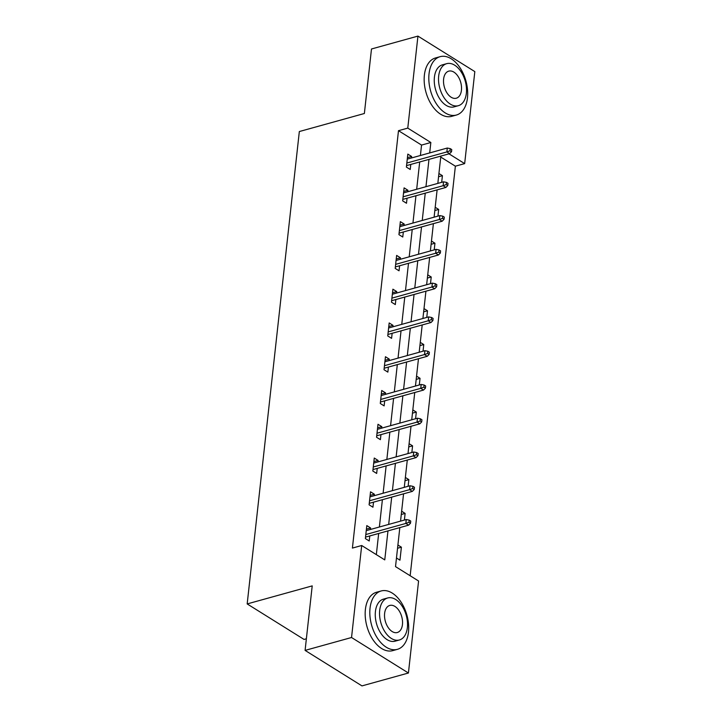 <?xml version="1.0" encoding="UTF-8"?>
<svg xmlns="http://www.w3.org/2000/svg" width="722" height="722" viewBox="0 0 722 722"><rect width="100%" height="100%" fill="white"/><g stroke="black" fill="none" stroke-linecap="round" stroke-linejoin="round"><path stroke-width="1.08" d="M306.372 638.789L304.061 639.43L247.177 603.926L299.332 131.539L364.366 113.498L371.487 48.988L417.939 36.1L474.823 71.604L464.661 163.614L449.003 153.84M410.159 575.75L455.374 166.186L464.661 163.614M399.826 527.601L395.521 566.617L418.579 581.002L408.426 673.012L351.542 637.508L361.695 545.507L384.763 559.893L387.967 530.887M351.542 637.508L305.09 650.396L361.975 685.9L408.426 673.012M455.374 166.186L440.736 157.053M438.922 173.506L442.415 175.681L441.674 182.332M435.195 207.277L438.678 209.461L437.947 216.104M431.467 241.049L434.951 243.233L434.22 249.875M427.731 274.82L431.224 277.004L430.493 283.656M424.004 308.601L427.496 310.776L426.765 317.427M420.276 342.372L423.769 344.547L423.038 351.199M416.549 376.144L420.042 378.319L419.302 384.97M412.822 409.915L416.314 412.091L415.574 418.742M409.094 443.687L412.578 445.862L411.847 452.513M405.367 477.459L408.851 479.634L408.12 486.285M401.64 511.23L405.123 513.414L404.392 520.057M397.903 545.002L401.396 547.186L399.961 560.173L396.477 557.998M420.403 155.501L421.549 145.077L398.49 130.682L352.408 548.079L361.695 545.507M376.333 554.64L378.671 533.468M379.384 526.997L382.398 499.696M383.111 493.225L386.126 465.925M386.848 459.454L389.853 432.153M390.575 425.682L393.589 398.373M394.302 391.902L397.317 364.601M398.03 358.13L401.044 330.829M401.757 324.358L404.771 297.058M405.484 290.587L408.499 263.286M409.212 256.815L412.226 229.515M412.939 223.044L415.953 195.743M416.675 189.272L419.69 161.972M411.504 157.965L411.666 156.494L407.822 154.093L406.387 167.089L410.231 169.48L410.782 164.435M407.768 191.736L407.93 190.265L404.094 187.864L402.659 200.86L406.504 203.252L407.055 198.207M404.04 225.508L404.203 224.037L400.358 221.645L398.932 234.632L402.768 237.033L403.327 231.979M400.313 259.288L400.475 257.808L396.631 255.417L395.196 268.403L399.04 270.804L399.6 265.759M396.586 293.06L396.748 291.589L392.903 289.188L391.468 302.175L395.313 304.576L395.873 299.531M392.858 326.831L393.021 325.36L389.176 322.96L387.741 335.947L391.586 338.347L392.145 333.302M389.131 360.603L389.293 359.132L385.449 356.731L384.014 369.718L387.858 372.119L388.418 367.074M385.404 394.374L385.566 392.903L381.721 390.503L380.286 403.49L384.131 405.89L384.682 400.845M381.667 428.146L381.83 426.675L377.994 424.274L376.559 437.261L380.404 439.662L380.954 434.617M377.94 461.918L378.102 460.446L374.258 458.046L372.832 471.042L376.667 473.433L377.227 468.388M374.213 495.689L374.375 494.218L370.53 491.817L369.095 504.813L372.94 507.214L373.5 502.16M370.485 529.461L370.648 527.99L366.803 525.598L365.368 538.585L369.213 540.986L369.772 535.932M305.09 650.396L312.211 585.885L247.177 603.926M398.49 130.682L407.777 128.11L417.939 36.1M429.689 152.92L430.844 142.505L407.777 128.11M388.68 524.416L391.694 497.115M392.407 490.644L395.421 463.343M396.134 456.873L399.149 429.572M399.862 423.101L402.876 395.8M403.589 389.329L406.603 362.029M407.316 355.558L410.331 328.257M411.044 321.786L414.058 294.477M414.78 288.015L417.794 260.705M418.507 254.234L421.522 226.934M422.235 220.463L425.249 193.162M425.962 186.691L428.976 159.391M442.044 149.49L441.557 149.625M440.844 156.096L437.83 183.397M437.117 189.868L434.102 217.178M433.39 223.649L430.375 250.949M429.653 257.42L426.639 284.721M425.926 291.192L422.911 318.492M422.199 324.963L419.184 352.264M418.471 358.735L415.457 386.035M414.744 392.506L411.73 419.807M411.017 426.278L408.002 453.578M407.289 460.049L404.275 487.35M403.562 493.821L400.548 521.131M421.549 145.077L430.844 142.505M407.425 157.667L411.666 156.494M438.561 176.755L442.415 175.681M434.834 210.526L438.678 209.461M403.697 191.438L407.93 190.265M431.106 244.298L434.951 243.233M399.97 225.219L404.203 224.037M427.379 278.069L431.224 277.004M396.243 258.99L400.475 257.808M423.652 311.841L427.496 310.776M392.506 292.762L396.748 291.589M419.924 345.612L423.769 344.547M388.779 326.534L393.021 325.36M416.188 379.384L420.042 378.319M385.052 360.305L389.293 359.132M412.461 413.164L416.314 412.091M381.324 394.077L385.566 392.903M408.733 446.936L412.578 445.862M377.597 427.848L381.83 426.675M405.006 480.708L408.851 479.634M373.87 461.62L378.102 460.446M401.279 514.479L405.123 513.414M370.142 495.391L374.375 494.218M397.551 548.251L401.396 547.186M366.406 529.172L370.648 527.99M406.549 165.609L449.616 153.66L446.855 151.936L406.829 163.037M449.977 150.781L451.521 151.746L451.755 149.58L450.221 148.624L449.977 150.781L446.855 151.936L447.279 148.037L407.262 159.147M449.616 153.66L451.521 151.746M450.221 148.624L447.279 148.037M467.468 97.858A30.297 18.348 74.5 0 0 459.986 67.715A30.297 18.348 74.5 0 0 440.149 56.668A30.297 18.348 74.5 0 0 429.03 73.87A30.297 18.348 74.5 0 0 436.512 104.013A30.297 18.348 74.5 0 0 456.349 115.051A30.297 18.348 74.5 0 0 467.468 97.858M440.149 56.668L435.51 57.959A30.297 18.348 74.5 0 0 424.383 75.151A30.297 18.348 74.5 0 0 431.864 105.295A30.297 18.348 74.5 0 0 451.701 116.341L456.349 115.051M458.353 105.692L454.084 106.874A21.813 13.213 -105.5 0 1 439.797 98.932A21.813 13.213 -105.5 0 1 434.409 77.227A21.813 13.213 -105.5 0 1 442.415 64.845L446.692 63.662A21.813 13.213 74.5 0 0 438.687 76.036A21.813 13.213 74.5 0 0 444.075 97.741A21.813 13.213 74.5 0 0 458.353 105.692A21.813 13.213 74.5 0 0 466.358 93.309A21.813 13.213 74.5 0 0 460.97 71.604A21.813 13.213 74.5 0 0 446.692 63.662M443.606 79.113A14.052 8.511 74.5 0 0 447.08 93.093A14.052 8.511 74.5 0 0 456.277 98.219A14.052 8.511 74.5 0 0 461.439 90.241A14.052 8.511 74.5 0 0 457.965 76.252A14.052 8.511 74.5 0 0 448.768 71.135A14.052 8.511 74.5 0 0 443.606 79.113M408.481 632.156A30.297 18.348 74.5 0 0 400.999 602.013A30.297 18.348 74.5 0 0 381.162 590.966A30.297 18.348 74.5 0 0 370.043 608.168A30.297 18.348 74.5 0 0 377.525 638.311A30.297 18.348 74.5 0 0 397.362 649.349A30.297 18.348 74.5 0 0 408.481 632.156M381.162 590.966L376.523 592.257A30.297 18.348 74.5 0 0 365.395 609.458A30.297 18.348 74.5 0 0 372.877 639.602A30.297 18.348 74.5 0 0 392.714 650.639L397.362 649.349M399.365 639.99L395.096 641.181A21.813 13.213 -105.5 0 1 380.81 633.23A21.813 13.213 -105.5 0 1 375.422 611.525A21.813 13.213 -105.5 0 1 383.427 599.143L387.705 597.96A21.813 13.213 74.5 0 0 379.7 610.343A21.813 13.213 74.5 0 0 385.088 632.039A21.813 13.213 74.5 0 0 399.365 639.99A21.813 13.213 74.5 0 0 407.37 627.608A21.813 13.213 74.5 0 0 401.983 605.911A21.813 13.213 74.5 0 0 387.705 597.96M384.618 613.411A14.052 8.511 74.5 0 0 388.093 627.4A14.052 8.511 74.5 0 0 397.29 632.517A14.052 8.511 74.5 0 0 402.452 624.539A14.052 8.511 74.5 0 0 398.977 610.55A14.052 8.511 74.5 0 0 389.781 605.433A14.052 8.511 74.5 0 0 384.618 613.411M402.822 199.389L445.889 187.44L443.127 185.707L403.102 196.808M446.25 184.561L447.784 185.518L448.028 183.352L446.494 182.395L446.25 184.561L443.127 185.707L443.552 181.809L403.535 192.918M445.889 187.44L447.784 185.518M446.494 182.395L443.552 181.809M399.095 233.161L442.162 221.212L439.4 219.479L399.374 230.589M442.523 218.333L444.057 219.289L444.301 217.123L442.757 216.167L442.523 218.333L439.4 219.479L439.824 215.589L399.808 226.69M442.162 221.212L444.057 219.289M442.757 216.167L439.824 215.589M395.358 266.932L438.435 254.983L435.664 253.251L395.647 264.36M438.795 252.104L440.33 253.061L440.573 250.895L439.03 249.938L438.795 252.104L435.664 253.251L436.097 249.361L396.08 260.462M438.435 254.983L440.33 253.061M439.03 249.938L436.097 249.361M391.631 300.704L434.707 288.755L431.937 287.031L391.92 298.132M435.068 285.876L436.602 286.833L436.846 284.667L435.303 283.71L435.068 285.876L431.937 287.031L432.37 283.132L392.344 294.233M434.707 288.755L436.602 286.833M435.303 283.71L432.37 283.132M387.904 334.476L430.98 322.526L428.209 320.803L388.192 331.903M431.341 319.647L432.875 320.604L433.11 318.438L431.575 317.481L431.341 319.647L428.209 320.803L428.642 316.904L388.617 328.005M430.98 322.526L432.875 320.604M431.575 317.481L428.642 316.904M384.176 368.247L427.253 356.298L424.482 354.574L384.456 365.675M427.604 353.419L429.148 354.376L429.382 352.219L427.848 351.253L427.604 353.419L424.482 354.574L424.915 350.675L384.889 361.776M427.253 356.298L429.148 354.376M427.848 351.253L424.915 350.675M380.449 402.019L423.525 390.07L420.755 388.346L380.729 399.447M423.877 387.191L425.42 388.156L425.655 385.99L424.121 385.025L423.877 387.191L420.755 388.346L421.188 384.447L381.162 395.548M423.525 390.07L425.42 388.156M424.121 385.025L421.188 384.447M376.722 435.79L419.789 423.841L417.027 422.117L377.001 433.218M420.15 420.962L421.684 421.928L421.928 419.762L420.394 418.796L420.15 420.962L417.027 422.117L417.451 418.218L377.435 429.319M419.789 423.841L421.684 421.928M420.394 418.796L417.451 418.218M372.994 469.562L416.062 457.613L413.3 455.889L373.274 466.99M416.423 454.734L417.957 455.699L418.2 453.533L416.657 452.577L416.423 454.734L413.3 455.889L413.724 451.99L373.707 463.1M416.062 457.613L417.957 455.699M416.657 452.577L413.724 451.99M369.258 503.342L412.334 491.393L409.564 489.66L369.547 500.761M412.695 488.514L414.229 489.471L414.473 487.305L412.93 486.348L412.695 488.514L409.564 489.66L409.997 485.762L369.98 496.871M412.334 491.393L414.229 489.471M412.93 486.348L409.997 485.762M365.531 537.114L408.607 525.165L405.836 523.432L365.819 534.542M408.968 522.286L410.502 523.242L410.746 521.076L409.203 520.12L408.968 522.286L405.836 523.432L406.269 519.542L366.244 530.643M408.607 525.165L410.502 523.242M409.203 520.12L406.269 519.542"/></g></svg>
